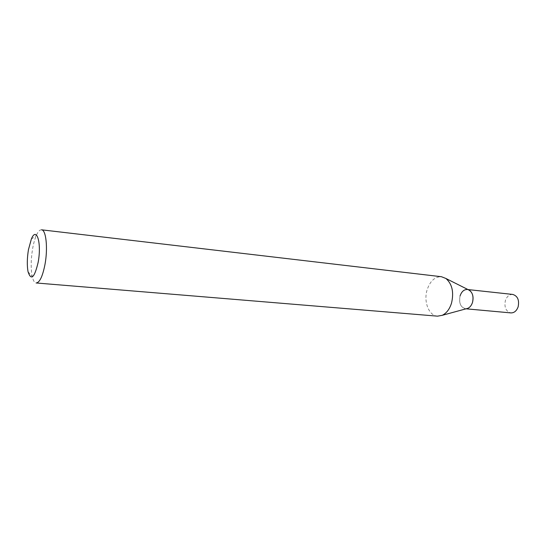 <?xml version="1.0" encoding="UTF-8"?>
<svg xmlns="http://www.w3.org/2000/svg" width="546" height="546" viewBox="0 0 546 546"><rect width="100%" height="100%" fill="white"/><g stroke="black" fill="none" stroke-linecap="round" stroke-linejoin="round"><path stroke-width="0.41" stroke-dasharray="2.73 2.05" d="M41.523 229.811C39.749 229.702 37.988 231.64 36.234 235.619C34.739 239.121 33.531 243.489 32.61 248.737C30.883 259.357 30.733 268.53 32.173 276.242C33.101 280.487 34.446 282.739 36.207 282.978M437.517 316.161C428.876 315.779 423.43 301.645 427.088 289.946C430.064 281.026 434.855 276.617 441.461 276.72M467.997 289.571L468.243 289.694C464.557 288.984 461.834 291.059 460.08 295.905C458.77 303.665 460.858 307.937 466.339 308.743L466.072 308.818M460.08 295.905C458.749 302.941 460.517 307.221 465.383 308.756M512.735 294.43C509.343 294.355 506.893 296.396 505.384 300.539C504.074 307.289 505.903 311.411 510.885 312.906M31.34 239.121L36.234 235.619M28.071 271.84L32.173 276.242"/><path stroke-width="0.82" d="M44.99 264.421C48.041 248.184 46.069 229.716 41.523 229.811L441.461 276.72L445.918 278.48C452.177 283.995 454.047 292.206 451.528 303.105C449.59 309.193 446.498 313.267 442.24 315.315L437.517 316.161L36.207 282.978C39.681 282.582 42.608 276.399 44.99 264.421M28.447 249.679L31.34 239.121C36.486 225.914 41.837 242.806 38.165 262.244C34.5 277.784 31.136 280.985 28.071 271.84C26.938 265.649 27.068 258.258 28.447 249.679M466.339 308.743L467.874 308.326C470.017 307.309 471.56 305.323 472.515 302.382C473.757 297.126 472.809 293.141 469.669 290.411L468.243 289.694C472.413 291.823 473.839 296.048 472.515 302.382C471.239 306.135 469.178 308.258 466.339 308.743M466.072 308.818L510.885 312.906C514.202 312.954 516.612 310.927 518.134 306.832C519.451 300.088 517.649 295.952 512.735 294.43L467.997 289.571M467.308 289.496C463.991 289.441 461.582 291.578 460.08 295.905M467.874 308.326L442.24 315.315M469.669 290.411L445.918 278.48"/></g></svg>
